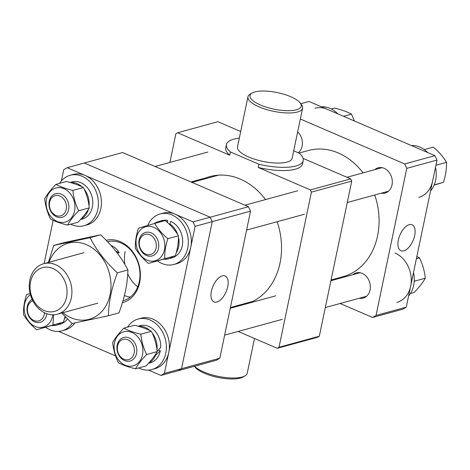 <?xml version="1.0" encoding="UTF-8"?>
<svg xmlns="http://www.w3.org/2000/svg" width="470" height="470" viewBox="0 0 470 470"><rect width="100%" height="100%" fill="white"/><g stroke="black" fill="none" stroke-linecap="round" stroke-linejoin="round"><path stroke-width="0.7" d="M414.687 235.523A14.135 7.132 113.3 0 0 411.99 224.731A14.135 7.132 113.3 0 0 398.354 239.994A14.135 7.132 113.3 0 0 400.816 250.692A14.135 7.132 113.3 0 0 414.687 235.523M298.256 152.779A13.084 10.475 -105.3 0 0 297.651 131.87M381.223 193.211A13.084 10.475 -105.3 0 0 385.083 193.058A13.084 10.475 -105.3 0 0 392.291 181.326A13.084 10.475 -105.3 0 0 384.16 168.319A13.084 10.475 -105.3 0 0 378.168 167.825A13.084 10.475 -105.3 0 0 374.772 169.658M359.28 298.262A13.084 10.475 -105.3 0 0 363.134 298.109A13.084 10.475 -105.3 0 0 370.348 286.377A13.084 10.475 -105.3 0 0 362.211 273.37A13.084 10.475 -105.3 0 0 356.225 272.87A13.084 10.475 -105.3 0 0 352.829 274.709M372.598 317.473L376.041 315.435L406.274 307.151L402.831 309.195L372.598 317.473L340.145 303.502M406.762 168.366L404.67 163.942L434.909 155.664L436.994 160.088L406.762 168.366L376.041 315.435M300.342 119.016L404.67 163.942M300.771 103.729L309.037 101.461L434.909 155.664M436.994 160.088L406.274 307.151M374.749 194.985A65.412 52.382 74.7 0 1 378.914 226.141A65.412 52.382 74.7 0 1 342.982 276.701L331.08 279.961M299.002 153.097L308.42 150.518A65.412 52.382 74.7 0 1 363.046 172.872M137.745 286.829A30.527 24.446 74.7 0 1 127.74 273.887M124.926 264.557A30.527 24.446 74.7 0 1 125.132 251.491M211.406 291.194A14.135 7.132 113.3 0 0 213.868 301.893A14.135 7.132 113.3 0 0 227.738 286.724A14.135 7.132 113.3 0 0 225.048 275.931A14.135 7.132 113.3 0 0 211.406 291.194M248.466 206.724L122.594 152.527L84.3 163.014L210.166 217.216L84.3 163.014L67.169 167.708L193.035 221.905L248.466 206.724L250.557 211.148L212.258 221.634L210.166 217.216L212.258 221.634L181.532 368.703L212.258 221.634L195.126 226.329L164.4 373.397L219.831 358.216L250.557 211.148M219.831 358.216L216.388 360.255L178.095 370.748L181.532 368.703L178.095 370.748L160.957 375.436L148.526 370.084M55.636 264.722A26.167 20.95 74.7 0 1 71.904 290.73A26.167 20.95 74.7 0 1 57.481 314.195A26.167 20.95 74.7 0 1 45.508 313.202A26.167 20.95 74.7 0 1 29.234 287.188A26.167 20.95 74.7 0 1 43.657 263.723A26.167 20.95 74.7 0 1 55.636 264.722M44.168 310.523A22.678 18.16 -105.3 0 0 66.534 297.257A22.678 18.16 -105.3 0 0 52.946 268.505A22.678 18.16 -105.3 0 0 30.573 281.771A22.678 18.16 -105.3 0 0 44.168 310.523M111.049 245.487L111.408 245.634C114.809 247.12 117.406 249.47 119.192 252.696L117.377 253.195M115.908 251.28L119.192 252.696M49.509 202.764A10.463 8.378 -105.3 0 0 56.377 215.654A10.463 8.378 -105.3 0 0 66.317 208.762A10.463 8.378 -105.3 0 0 59.449 195.873A10.463 8.378 -105.3 0 0 49.509 202.764M68.726 208.986A12.208 9.776 74.7 0 1 62.146 217.263A12.208 9.776 74.7 0 1 49.115 201.988A12.208 9.776 74.7 0 1 55.695 193.711A12.208 9.776 74.7 0 1 68.726 208.986M315.041 108.212A26.167 20.95 74.7 0 1 327.02 109.204M321.474 106.819A26.167 20.95 74.7 0 1 330.04 108.376A26.167 20.95 74.7 0 1 337.795 113.846M331.291 108.964L334.522 108.077C341.414 109.745 347.072 111.76 351.507 114.116L354.398 120.996M343.511 116.307L351.507 114.116M106.185 240.282A32.271 25.838 74.7 0 1 120.308 241.674A32.271 25.838 74.7 0 1 140.377 273.875A32.271 25.838 74.7 0 1 122.406 302.745M122.999 300.776L123.134 300.735A30.527 24.446 -105.3 0 0 139.96 273.364A30.527 24.446 -105.3 0 0 120.978 243.013A30.527 24.446 -105.3 0 0 107.565 241.709M115.602 355.907L58.621 331.368M44.115 263.6L53.163 220.307M61.388 180.927L63.726 169.746L67.169 167.708M160.957 375.436L164.4 373.397M195.126 226.329L193.035 221.905M130.266 297.116A30.527 24.446 74.7 0 1 124.433 295.501M416.837 256.591L419.469 257.883C422.642 264.299 424.586 271.078 425.285 278.211C422.818 282.623 419.099 287.387 414.123 292.505L410.422 293.521M414.205 281.636L414.716 281.107L414.281 280.202M416.391 258.723L419.469 257.883M414.716 281.107L425.285 278.211M424.322 149.601L433.334 147.133C438.951 151.857 443.339 156.927 446.5 162.362C446.717 168.665 445.689 175.328 443.416 182.348L434.133 185.086M434.227 184.869L443.416 182.348M435.925 165.258L446.5 162.362M394.976 252.966A26.167 20.95 74.7 0 1 411.25 278.98A26.167 20.95 74.7 0 1 396.827 302.445M413.529 272.406A26.167 20.95 74.7 0 1 408.606 295.971M411.379 145.53A26.167 20.95 74.7 0 1 427.7 152.562M435.478 167.361A26.167 20.95 74.7 0 1 435.631 180.268A26.167 20.95 74.7 0 1 430.555 190.926M432.606 181.097A26.167 20.95 74.7 0 1 418.77 197.4M32.835 300.829A10.463 8.378 -105.3 0 0 27.466 310.641A10.463 8.378 -105.3 0 0 34.428 320.699A10.463 8.378 -105.3 0 0 44.486 312.732M46.824 313.719A12.208 9.776 74.7 0 1 40.197 322.314A12.208 9.776 74.7 0 1 35.18 322.073A12.208 9.776 74.7 0 1 27.137 311.128A12.208 9.776 74.7 0 1 32.142 299.396M134.273 352.524A10.463 8.378 -105.3 0 0 127.411 339.634A10.463 8.378 -105.3 0 0 117.471 346.525A10.463 8.378 -105.3 0 0 124.333 359.415A10.463 8.378 -105.3 0 0 134.273 352.524M117.077 345.75A12.208 9.776 74.7 0 1 123.651 337.472A12.208 9.776 74.7 0 1 136.682 352.753A12.208 9.776 74.7 0 1 130.102 361.025A12.208 9.776 74.7 0 1 117.077 345.75M149.354 234.589A10.463 8.378 -105.3 0 0 139.414 241.474A10.463 8.378 -105.3 0 0 146.282 254.364A10.463 8.378 -105.3 0 0 156.222 247.479A10.463 8.378 -105.3 0 0 149.354 234.589M147.034 255.739A12.208 9.776 74.7 0 1 138.885 243.724A12.208 9.776 74.7 0 1 145.6 232.427A12.208 9.776 74.7 0 1 150.617 232.662A12.208 9.776 74.7 0 1 158.766 244.676A12.208 9.776 74.7 0 1 152.051 255.98A12.208 9.776 74.7 0 1 147.034 255.739M117.377 272.847C105.568 261.896 96.456 250.175 90.046 237.685L53.75 245.446L64.29 242.561L100.586 234.8C112.395 245.745 121.501 257.466 127.916 269.956C127.634 283.563 124.65 297.868 118.945 312.879L108.406 315.764C108.67 302.245 111.66 287.94 117.377 272.847L127.916 269.956M62.886 312.72A39.468 31.602 -105.3 0 0 71.152 317.796A39.468 31.602 -105.3 0 0 110.086 294.708A39.468 31.602 -105.3 0 0 86.427 244.67A39.468 31.602 -105.3 0 0 49.062 262.248M53.75 245.446L48.363 262.436M61.805 313.014L72.11 323.524L108.406 315.764M90.046 237.685L100.586 234.8M154.689 223.45L165.264 220.553C170.88 225.277 175.269 230.347 178.43 235.781C178.641 242.085 177.613 248.748 175.345 255.768L148.52 263.429L164.77 258.664C164.553 252.361 165.581 245.692 167.855 238.678C162.209 233.925 157.82 228.849 154.689 223.45L138.439 228.214C136.171 235.2 135.143 241.868 135.354 248.207C138.486 253.606 142.874 258.682 148.52 263.429M161.433 256.473A17.66 14.141 -105.3 0 0 159.765 231.822A17.66 14.141 -105.3 0 0 139.443 231.046A17.66 14.141 -105.3 0 0 141.118 255.692A17.66 14.141 -105.3 0 0 161.433 256.473M164.77 258.664L175.345 255.768M167.855 238.678L178.43 235.781M173.019 256.461A19.276 15.434 74.7 0 1 168.43 258.817L172.055 257.824A19.276 15.434 74.7 0 0 182.248 245.816A19.276 15.434 74.7 0 0 170.698 221.376L169.876 223.926A19.276 15.434 74.7 0 1 177.783 234.718M178.447 237.021A19.276 15.434 74.7 0 1 178.624 246.809A19.276 15.434 74.7 0 1 176.209 252.866M168.43 258.817A19.276 15.434 74.7 0 1 163.742 259.187M154.172 223.597A19.276 15.434 74.7 0 1 158.243 221.634A19.276 15.434 74.7 0 1 162.732 221.247M167.067 222.369L167.755 220.454L167.349 222.392M158.243 221.634L161.874 220.642A19.276 15.434 74.7 0 1 167.755 220.454M169.876 223.926L169.729 224.637M147.715 225.477A26.167 20.95 74.7 0 1 160.053 213.997A26.167 20.95 74.7 0 1 181.373 222.257A26.167 20.95 74.7 0 1 187.712 248.166A26.167 20.95 74.7 0 1 173.876 264.469A26.167 20.95 74.7 0 1 157.526 260.962M160.053 213.997L163.078 213.168A26.167 20.95 74.7 0 1 184.393 221.429A26.167 20.95 74.7 0 1 190.738 247.338A26.167 20.95 74.7 0 1 176.902 263.641L173.876 264.469M65.054 316.527L63.491 322.103L36.666 329.764L52.916 324.999L53.592 314.788M30.421 294.696A17.66 14.141 -105.3 0 0 27.595 297.381A17.66 14.141 -105.3 0 0 29.263 322.026A17.66 14.141 -105.3 0 0 49.585 322.808A17.66 14.141 -105.3 0 0 52.822 314.794M30.109 293.503L26.584 294.549C24.317 301.534 23.289 308.203 23.5 314.542C26.661 319.97 31.049 325.046 36.666 329.764M52.916 324.999L63.491 322.103M65.524 317.021A19.276 15.434 74.7 0 1 64.355 319.201M61.165 322.796A19.276 15.434 74.7 0 1 56.576 325.152A19.276 15.434 74.7 0 1 51.888 325.522M67.451 318.995A19.276 15.434 74.7 0 1 60.207 324.159L56.576 325.152M72.075 323.495A26.167 20.95 74.7 0 1 62.028 330.804A26.167 20.95 74.7 0 1 45.672 327.296M74.877 322.978A26.167 20.95 74.7 0 1 65.048 329.975L62.028 330.804M70.418 182.542A19.276 15.434 74.7 0 1 77.162 183.653A19.276 15.434 74.7 0 1 81.968 186.796M70.077 182.448L71.969 181.931A19.276 15.434 74.7 0 1 80.793 182.66A19.276 15.434 74.7 0 1 92.778 201.824A19.276 15.434 74.7 0 1 82.15 219.108L80.54 219.549M84.236 189.251A19.276 15.434 74.7 0 1 89.036 206.048M88.436 209.25A19.276 15.434 74.7 0 1 80.858 219.202M59.573 183.382A26.167 20.95 74.7 0 1 70.148 175.281A26.167 20.95 74.7 0 1 82.127 176.279A26.167 20.95 74.7 0 1 98.394 202.288A26.167 20.95 74.7 0 1 83.971 225.753A26.167 20.95 74.7 0 1 71.992 224.76A26.167 20.95 74.7 0 1 70.747 224.172M70.148 175.281L73.173 174.452A26.167 20.95 74.7 0 1 85.146 175.451A26.167 20.95 74.7 0 1 101.42 201.46A26.167 20.95 74.7 0 1 86.997 224.924L83.971 225.753M78.684 210.766C75.506 204.344 73.567 197.57 72.862 190.432C65.97 188.764 60.313 186.755 55.877 184.393L66.452 181.496C73.338 183.165 79.001 185.18 83.437 187.536C86.609 193.957 88.554 200.737 89.253 207.869C86.762 212.305 83.043 217.07 78.09 222.163L67.516 225.059C69.989 220.647 73.708 215.883 78.684 210.766L89.253 207.869M69.86 193.111A17.66 14.141 -105.3 0 0 49.538 192.33A17.66 14.141 -105.3 0 0 51.212 216.981A17.66 14.141 -105.3 0 0 71.528 217.757A17.66 14.141 -105.3 0 0 69.86 193.111M55.877 184.393C50.901 189.51 47.182 194.275 44.715 198.687C45.408 205.79 47.347 212.563 50.531 219.02C54.937 221.364 60.601 223.379 67.516 225.059M72.862 190.432L83.437 187.536M151.393 331.297C154.571 337.719 156.51 344.498 157.215 351.63C154.748 356.043 151.023 360.807 146.053 365.924L135.477 368.821C137.969 364.379 141.687 359.62 146.64 354.527C143.468 348.106 141.523 341.332 140.824 334.194C133.932 332.525 128.269 330.516 123.839 328.154L134.408 325.264C141.3 326.926 146.963 328.941 151.393 331.297L140.824 334.194M119.169 360.743A17.66 14.141 -105.3 0 0 139.49 361.524A17.66 14.141 -105.3 0 0 137.816 336.873A17.66 14.141 -105.3 0 0 117.5 336.091A17.66 14.141 -105.3 0 0 119.169 360.743M123.839 328.154C118.887 333.248 115.162 338.012 112.671 342.448C113.364 349.551 115.309 356.325 118.493 362.781C122.899 365.131 128.563 367.14 135.477 368.821M146.64 354.527L157.215 351.63M148.502 363.31L150.112 362.869A19.276 15.434 74.7 0 0 160.305 350.861L155.699 355.097A19.276 15.434 74.7 0 1 148.82 362.963M138.374 326.303A19.276 15.434 74.7 0 1 145.124 327.414A19.276 15.434 74.7 0 1 149.924 330.563M138.039 326.209L139.931 325.692A19.276 15.434 74.7 0 1 148.749 326.421A19.276 15.434 74.7 0 1 160.734 347.389L157.186 351.343M152.198 333.013A19.276 15.434 74.7 0 1 156.998 349.809M155.699 355.097L155.206 354.885M160.305 350.861L158.408 350.044M127.535 327.144A26.167 20.95 74.7 0 1 138.11 319.048A26.167 20.95 74.7 0 1 150.083 320.041A26.167 20.95 74.7 0 1 166.357 346.049A26.167 20.95 74.7 0 1 151.933 369.52A26.167 20.95 74.7 0 1 139.954 368.521A26.167 20.95 74.7 0 1 138.703 367.934M138.11 319.048L141.129 318.219A26.167 20.95 74.7 0 1 153.108 319.212A26.167 20.95 74.7 0 1 169.376 345.227A26.167 20.95 74.7 0 1 154.953 368.691L151.933 369.52M194.533 366.242A27.912 9.006 11.8 0 0 216.57 376.012A27.912 9.006 11.8 0 0 242.044 377.052A27.912 9.006 11.8 0 0 244.964 375.894L243.061 376.987A26.167 8.442 -168.2 0 1 240.323 378.074A26.167 8.442 -168.2 0 1 215.113 376.787A26.167 8.442 -168.2 0 1 194.909 366.929L194.421 366.271M244.964 375.894A27.912 9.006 11.8 0 0 247.232 373.227L254.487 338.482M296.364 109.798A26.167 8.442 11.8 0 0 300.283 103.071A26.167 8.442 11.8 0 0 280.079 93.213A26.167 8.442 11.8 0 0 254.869 91.926A26.167 8.442 11.8 0 0 252.132 93.013A26.167 8.442 11.8 0 0 262.806 105.932A26.167 8.442 11.8 0 0 296.364 109.798M300.283 103.071L301.593 104.839A27.912 9.006 -168.2 0 1 302.604 108.182A27.912 9.006 -168.2 0 1 297.41 112.007A27.912 9.006 -168.2 0 1 265.932 109.363A27.912 9.006 -168.2 0 1 247.96 96.773A27.912 9.006 -168.2 0 1 250.228 94.106L252.132 93.013M247.96 96.773L237.497 146.869A27.912 9.006 11.8 0 0 255.463 159.465A27.912 9.006 11.8 0 0 286.947 162.109A27.912 9.006 11.8 0 0 292.134 158.284L302.604 108.182M293.697 150.811L299.231 153.197A39.251 12.666 -168.2 0 1 303.232 160.605A39.251 12.666 -168.2 0 1 258.917 164.236L230.4 151.957A39.251 12.666 -168.2 0 1 226.399 144.548A39.251 12.666 -168.2 0 1 233.696 139.179A39.251 12.666 -168.2 0 1 239.318 138.151M230.4 151.957L229.724 155.188A39.251 12.666 -168.2 0 1 225.723 147.786L226.399 144.548M238.372 331.544A39.251 12.666 -168.2 0 1 237.943 331.491M201.883 179.699A66.288 53.075 74.7 0 1 209.931 176.591A66.288 53.075 74.7 0 1 265.538 199.574M277.165 221.711A66.288 53.075 74.7 0 1 280.002 263.153A66.288 53.075 74.7 0 1 248.795 303.197M303.232 160.605L302.557 163.836A39.251 12.666 -168.2 0 1 258.242 167.467L310.376 189.921L350.69 178.876L351.736 181.091L319.324 336.238L317.603 337.26L277.288 348.299L238.131 331.438M303.121 158.396L350.69 178.876M169.882 162.438L175.874 133.762L177.589 132.74L229.724 155.188M177.589 132.74L217.904 121.701L240.705 131.518M351.736 181.091L311.422 192.13L279.01 347.277L319.324 336.238M241.004 305.336A66.288 53.075 74.7 0 1 236.439 305.876M277.288 348.299L279.01 347.277M311.422 192.13L310.376 189.921M258.917 164.236L258.242 167.467M252.995 301.346L230.417 307.527M218.438 175.163L191.989 182.407M57.481 314.195L97.795 303.156M43.657 263.723L83.971 252.684M190.99 181.978L206.083 177.842M155.047 166.498L207.869 152.033M230.265 308.273L275.831 295.795M224.654 335.134L282.282 319.347M244.952 205.214L297.774 190.744M246.597 230.083L304.225 214.302M360.085 272.718L330.921 280.708M366.535 296.276L325.311 307.562M388.478 191.225L347.26 202.517M382.028 167.672L346.966 177.272M298.573 152.509L298.004 152.668"/></g></svg>
